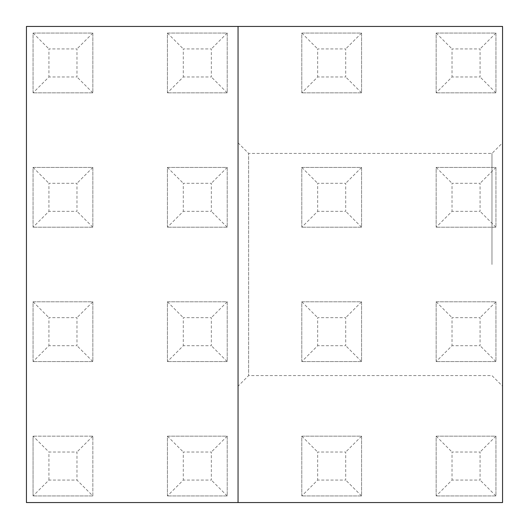 <?xml version="1.0" encoding="UTF-8"?>
<svg xmlns="http://www.w3.org/2000/svg" width="529" height="529" viewBox="0 0 529 529"><rect width="100%" height="100%" fill="white"/><g stroke="black" fill="none" stroke-linecap="round" stroke-linejoin="round"><path stroke-width="0.4" stroke-dasharray="2.65 1.98" d="M26.45 26.45L26.45 502.55L502.55 502.55L502.55 26.45L26.45 26.45M491.97 264.5L491.97 153.41L491.97 264.5M502.55 264.5L502.55 142.83L502.55 264.5M238.05 386.17L238.05 142.83L238.05 386.17L248.63 375.59L248.63 153.41L248.63 375.59L491.97 375.59L502.55 386.17M238.05 26.45L238.05 502.55M436.161 92.84L436.161 33.062L495.938 33.062L495.938 92.84L436.161 92.84L495.938 92.84L495.938 33.062L436.161 33.062L436.161 92.84L452.031 76.97L452.031 48.932L480.067 48.932L480.067 76.97L452.031 76.97M436.161 227.206L436.161 167.428L495.938 167.428L495.938 227.206L436.161 227.206L495.938 227.206L495.938 167.428L436.161 167.428L436.161 227.206L452.031 211.336L452.031 183.298L480.067 183.298L480.067 211.336L452.031 211.336M436.161 361.571L436.161 301.794L495.938 301.794L495.938 361.571L436.161 361.571L495.938 361.571L495.938 301.794L436.161 301.794L436.161 361.571L452.031 345.701L452.031 317.664L480.067 317.664L480.067 345.701L452.031 345.701M436.161 495.938L436.161 436.161L495.938 436.161L495.938 495.938L436.161 495.938L495.938 495.938L495.938 436.161L436.161 436.161L436.161 495.938L452.031 480.067L452.031 452.031L480.067 452.031L480.067 480.067L452.031 480.067M301.794 92.84L301.794 33.062L361.571 33.062L361.571 92.84L301.794 92.84L361.571 92.84L361.571 33.062L301.794 33.062L301.794 92.84L317.664 76.97L317.664 48.932L345.701 48.932L345.701 76.97L317.664 76.97M301.794 227.206L301.794 167.428L361.571 167.428L361.571 227.206L301.794 227.206L361.571 227.206L361.571 167.428L301.794 167.428L301.794 227.206L317.664 211.336L317.664 183.298L345.701 183.298L345.701 211.336L317.664 211.336M301.794 361.571L301.794 301.794L361.571 301.794L361.571 361.571L301.794 361.571L361.571 361.571L361.571 301.794L301.794 301.794L301.794 361.571L317.664 345.701L317.664 317.664L345.701 317.664L345.701 345.701L317.664 345.701M301.794 495.938L301.794 436.161L361.571 436.161L361.571 495.938L301.794 495.938L361.571 495.938L361.571 436.161L301.794 436.161L301.794 495.938L317.664 480.067L317.664 452.031L345.701 452.031L345.701 480.067L317.664 480.067M167.428 92.84L167.428 33.062L227.206 33.062L227.206 92.84L167.428 92.84L227.206 92.84L227.206 33.062L167.428 33.062L167.428 92.84L183.298 76.97L183.298 48.932L211.336 48.932L211.336 76.97L183.298 76.97M167.428 227.206L167.428 167.428L227.206 167.428L227.206 227.206L167.428 227.206L227.206 227.206L227.206 167.428L167.428 167.428L167.428 227.206L183.298 211.336L183.298 183.298L211.336 183.298L211.336 211.336L183.298 211.336M167.428 361.571L167.428 301.794L227.206 301.794L227.206 361.571L167.428 361.571L227.206 361.571L227.206 301.794L167.428 301.794L167.428 361.571L183.298 345.701L183.298 317.664L211.336 317.664L211.336 345.701L183.298 345.701M167.428 495.938L167.428 436.161L227.206 436.161L227.206 495.938L167.428 495.938L227.206 495.938L227.206 436.161L167.428 436.161L167.428 495.938L183.298 480.067L183.298 452.031L211.336 452.031L211.336 480.067L183.298 480.067M33.062 92.84L33.062 33.062L92.84 33.062L92.84 92.84L33.062 92.84L92.84 92.84L92.84 33.062L33.062 33.062L33.062 92.84L48.932 76.97L48.932 48.932L76.97 48.932L76.97 76.97L48.932 76.97M33.062 227.206L33.062 167.428L92.84 167.428L92.84 227.206L33.062 227.206L92.84 227.206L92.84 167.428L33.062 167.428L33.062 227.206L48.932 211.336L48.932 183.298L76.97 183.298L76.97 211.336L48.932 211.336M33.062 361.571L33.062 301.794L92.84 301.794L92.84 361.571L33.062 361.571L92.84 361.571L92.84 301.794L33.062 301.794L33.062 361.571L48.932 345.701L48.932 317.664L76.97 317.664L76.97 345.701L48.932 345.701M33.062 495.938L33.062 436.161L92.84 436.161L92.84 495.938L33.062 495.938L92.84 495.938L76.97 480.067L48.932 480.067L33.062 495.938L33.062 436.161L48.932 452.031L76.97 452.031L76.97 480.067M92.84 495.938L92.84 436.161L33.062 436.161M48.932 480.067L48.932 452.031M92.84 436.161L76.97 452.031M33.062 301.794L48.932 317.664M92.84 301.794L76.97 317.664M92.84 361.571L76.97 345.701M33.062 167.428L48.932 183.298M92.84 167.428L76.97 183.298M92.84 227.206L76.97 211.336M33.062 33.062L48.932 48.932M92.84 33.062L76.97 48.932M92.84 92.84L76.97 76.97M167.428 436.161L183.298 452.031M227.206 436.161L211.336 452.031M227.206 495.938L211.336 480.067M167.428 301.794L183.298 317.664M227.206 301.794L211.336 317.664M227.206 361.571L211.336 345.701M167.428 167.428L183.298 183.298M227.206 167.428L211.336 183.298M227.206 227.206L211.336 211.336M167.428 33.062L183.298 48.932M227.206 33.062L211.336 48.932M227.206 92.84L211.336 76.97M301.794 436.161L317.664 452.031M361.571 436.161L345.701 452.031M361.571 495.938L345.701 480.067M301.794 301.794L317.664 317.664M361.571 301.794L345.701 317.664M361.571 361.571L345.701 345.701M301.794 167.428L317.664 183.298M361.571 167.428L345.701 183.298M361.571 227.206L345.701 211.336M301.794 33.062L317.664 48.932M361.571 33.062L345.701 48.932M361.571 92.84L345.701 76.97M436.161 436.161L452.031 452.031M495.938 436.161L480.067 452.031M495.938 495.938L480.067 480.067M436.161 301.794L452.031 317.664M495.938 301.794L480.067 317.664M495.938 361.571L480.067 345.701M436.161 167.428L452.031 183.298M495.938 167.428L480.067 183.298M495.938 227.206L480.067 211.336M436.161 33.062L452.031 48.932M495.938 33.062L480.067 48.932M495.938 92.84L480.067 76.97M238.05 142.83L248.63 153.41L491.97 153.41L502.55 142.83"/><path stroke-width="0.79" d="M26.45 26.45L26.45 502.55L238.05 502.55L238.05 26.45L26.45 26.45M238.05 502.55L502.55 502.55L502.55 26.45L238.05 26.45"/></g></svg>
